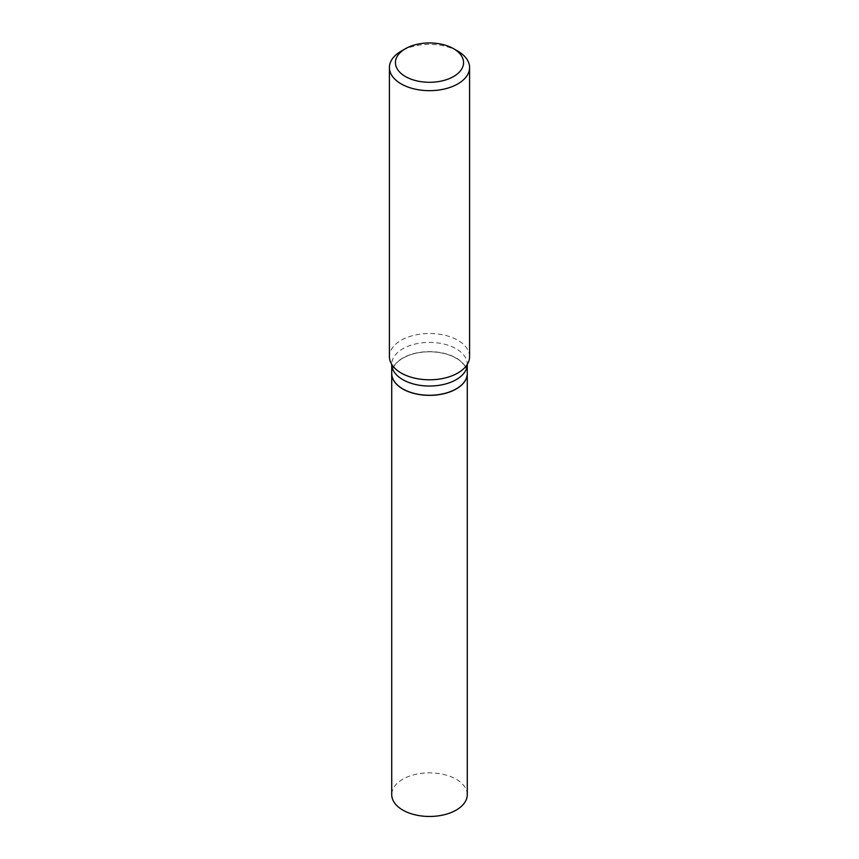 <?xml version="1.0" encoding="UTF-8"?>
<svg xmlns="http://www.w3.org/2000/svg" width="859" height="859" viewBox="0 0 859 859"><rect width="100%" height="100%" fill="white"/><g stroke="black" fill="none" stroke-linecap="round" stroke-linejoin="round"><path stroke-width="0.64" stroke-dasharray="4.29 3.22" d="M467.275 794.661A37.775 21.808 0 0 0 443.953 774.507A37.775 21.808 0 0 0 402.785 779.231A37.775 21.808 0 0 0 391.725 794.661M467.275 373.504A37.775 21.808 0 0 0 443.92 353.393A37.775 21.808 0 0 0 402.785 358.128A37.775 21.808 0 0 0 391.725 373.504M456.172 388.902A37.646 21.733 0 0 0 456.118 358.182A37.646 21.733 0 0 0 402.882 358.182A37.646 21.733 0 0 0 402.871 388.923M467.275 373.45A37.775 21.808 0 0 0 456.215 358.02A37.775 21.808 0 0 0 415.047 353.296A37.775 21.808 0 0 0 391.725 373.45M469.583 356.646A40.083 23.139 0 0 0 457.847 340.282A40.083 23.139 0 0 0 414.167 335.268A40.083 23.139 0 0 0 389.417 356.646M457.847 51.164A40.083 23.139 0 0 0 401.153 51.164M466.673 365.3L467.275 364.377A37.775 21.808 0 0 0 467.275 364.227A37.775 21.808 0 0 0 456.215 348.797A37.775 21.808 0 0 0 415.047 344.072A37.775 21.808 0 0 0 391.725 364.227A37.775 21.808 0 0 0 391.725 364.377L392.327 365.3"/><path stroke-width="1.29" d="M391.725 373.504A37.775 21.808 0 0 0 391.725 373.547L391.725 794.661A37.775 21.808 0 0 0 415.047 814.804A37.775 21.808 0 0 0 456.215 810.08A37.775 21.808 0 0 0 467.275 794.661L467.275 373.547A37.775 21.808 0 0 0 467.275 373.504M391.725 373.547A37.775 21.808 0 0 0 415.047 393.701A37.775 21.808 0 0 0 456.215 388.977A37.775 21.808 0 0 0 467.275 373.547M402.871 388.923L402.785 388.869A37.775 21.808 0 0 0 456.215 388.869A37.775 21.808 0 0 0 467.275 373.45L467.275 364.377A37.775 21.808 0 0 1 443.835 384.402A37.775 21.808 0 0 1 402.785 379.646A37.775 21.808 0 0 1 391.725 364.377L391.725 373.45A37.775 21.808 0 0 0 402.785 388.869L402.882 388.923A37.646 21.733 0 0 0 402.882 388.923A37.646 21.733 0 0 0 456.129 388.923A37.646 21.733 0 0 0 456.172 388.902M405.405 76.526A34.07 19.671 0 0 0 453.595 76.526A34.07 19.671 0 0 0 453.595 48.716L457.847 51.164A40.083 23.139 0 0 1 469.583 67.528A40.083 23.139 0 0 1 444.833 88.906A40.083 23.139 0 0 1 401.153 83.892A40.083 23.139 0 0 1 389.417 67.528A40.083 23.139 0 0 1 401.153 51.164L405.405 48.716A34.07 19.671 0 0 0 405.405 76.526M389.417 67.528L389.417 356.646A40.083 23.139 0 0 0 392.327 365.3A40.083 23.139 0 0 0 401.153 373.01A40.083 23.139 0 0 0 466.673 365.3A40.083 23.139 0 0 0 469.583 356.646L469.583 67.528M457.847 51.164L453.595 48.716A34.07 19.671 0 0 0 405.405 48.716"/></g></svg>
